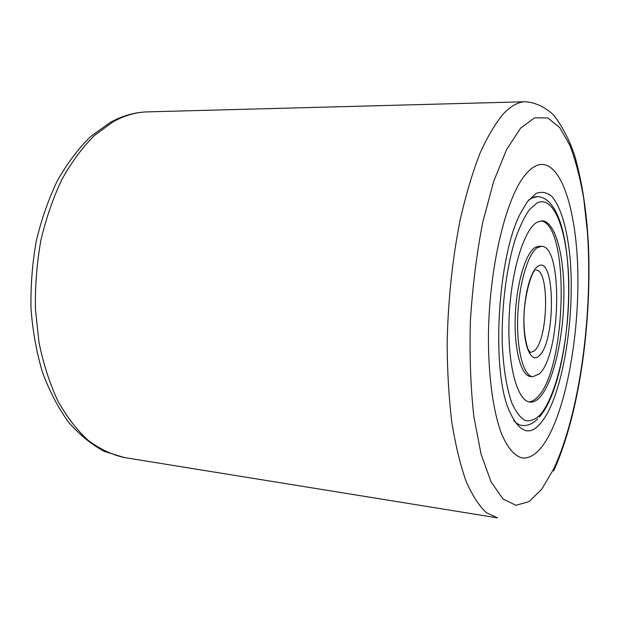 <?xml version="1.0" encoding="UTF-8"?>
<svg xmlns="http://www.w3.org/2000/svg" width="620" height="620" viewBox="0 0 620 620"><rect width="100%" height="100%" fill="white"/><g stroke="black" fill="none" stroke-linecap="round" stroke-linejoin="round"><path stroke-width="0.93" d="M525.109 175.026C505.525 198.439 488.56 269.979 488.421 338.853C488.521 377.425 493.288 411.161 501.161 432.807C507.323 447.904 514.701 456.305 522.521 457.994C532.301 458.653 541.524 450.391 550.188 433.217C568.23 397.009 579.018 330.925 577.84 272.343C576.67 213.947 562.867 165.145 542.136 164.416C536.595 164.385 530.921 167.919 525.109 175.026C505.525 198.439 488.56 269.979 488.421 338.853C488.521 377.425 493.288 411.161 501.161 432.807C507.323 447.904 514.701 456.305 522.521 457.994C532.301 458.653 541.524 450.391 550.188 433.217C568.23 397.009 579.018 330.925 577.84 272.343C576.67 213.947 562.867 165.145 542.136 164.416C536.595 164.385 530.921 167.919 525.109 175.026M548.119 411.928C533.394 438.751 519.917 437.108 507.671 406.983C491.242 363.413 498.55 253.999 520.637 212.993L527.659 201.314L536.052 193.479C541.616 191.332 546.84 192.285 551.738 196.354C561.115 206.855 567.649 230.454 570.245 259.966C574.461 312.333 565.184 378.913 548.119 411.928M522.273 425.475C519.296 425.126 516.437 423.483 513.686 420.538C516.437 423.483 519.296 425.126 522.273 425.475C527.729 425.979 532.882 423.762 537.718 418.825M537.563 196.61C534.572 196.563 531.518 197.811 528.403 200.369L532.1 197.927L537.563 196.61C581.312 199.097 576.112 375.278 539.315 417.105M537.245 222.154C524.039 228.943 510.81 271.893 509.098 318.324C507.268 364.777 517.305 401.341 530.015 402.078C533.169 402.372 536.316 400.915 539.454 397.699C552.877 383.772 563.123 340.163 563.859 298.638C564.696 257.099 555.714 221.433 542.128 220.836L537.245 222.154M539.16 373.961C560.829 355.647 563.34 245.442 541.539 246.326L537.571 247.512C528.023 253.138 518.816 284.278 517.708 317.161C516.514 350.075 523.621 376.216 532.828 376.735L539.16 373.961M541.539 246.326L539.16 246.241L535.168 247.427C525.574 253.037 516.336 284.138 515.236 316.99C514.042 349.866 521.203 375.983 530.457 376.503L532.828 376.735M528.837 401.861C531.619 401.721 534.386 400.249 537.129 397.459C566.471 370.597 570.392 224.471 540.935 220.891M553.66 468.991C579.87 413.114 593.131 313.394 587.411 232.151L583.777 198.95C580.266 178.366 575.616 160.464 569.834 145.227L559.721 127.542L547.824 117.955L534.564 117.823L520.56 128.201L506.594 149.559L493.629 181.505L482.686 222.58C476.671 253.758 472.572 286.541 470.386 320.951C469.456 355.09 470.603 386.849 473.804 416.237L481.019 453.91L491.032 481.81L502.952 498.945L515.91 505.308L529.1 501.619L541.857 489.048L553.66 468.991M124.201 457.514L104.323 451.383C91.411 444.486 79.445 434.697 68.425 422.011C58.148 407.774 49.507 391.204 42.478 372.318C36.549 352.331 32.728 331.111 31 308.651C30.558 285.867 32.325 263.298 36.301 240.955C41.493 219.17 48.554 199.012 57.49 180.482C67.324 163.223 78.399 148.552 90.706 136.47L110.174 122.466C122.45 115.739 134.827 112.212 147.304 111.887C135.896 112.158 124.45 115.498 112.964 121.884L94.38 135.517C82.475 147.405 71.672 161.991 61.969 179.288C53.111 197.927 46.082 218.287 40.866 240.374C36.851 263.05 35.038 285.96 35.418 309.101L39.021 342.581C43.423 363.917 49.662 383.284 57.73 400.69C66.673 416.656 76.764 429.846 88.009 440.254C99.681 448.957 111.74 454.716 124.201 457.514L497.596 517.878L486.336 512.663C479.02 505.858 472.254 495.349 466.039 481.143C460.272 464.837 455.553 445.292 451.864 422.514C448.903 398.172 447.338 371.992 447.152 343.968C447.911 301.304 452.515 257.935 460.335 219.069C466.062 194.215 472.611 172.283 479.996 153.272C487.677 136.276 495.62 122.969 503.828 113.359C511.229 105.749 518.421 101.882 525.411 101.75C535.378 102.486 544.763 106.888 553.559 114.956C562.053 125.751 569.082 139.26 574.647 155.496C582.126 181.683 586.729 211.715 588.465 245.582C591.674 324.338 579.274 414.331 553.637 470.975M539.679 415.346C556.83 396.637 569.175 339.187 568.827 287.37C568.679 235.515 555.226 194.091 537.005 202.957L529.333 209.738C524.226 217.07 519.459 227.121 515.026 239.894C506.625 267.367 501.704 305.35 502.177 340.419C503.006 366.219 506.493 388.167 511.942 403.217C515.879 411.913 520.226 417.663 525 420.453C529.891 421.53 534.781 419.825 539.679 415.346M534.905 270.653C531.805 271.304 522.908 298.894 524.032 323.594C524.202 336.947 527.45 348.719 528.496 350.052L530.402 352.501L534.184 350.959C548.126 340.334 549.917 269.685 536.044 270.033M538.935 355.988C556.125 342.302 555.442 253.301 537.804 266.352C530.232 271.118 523.412 298.204 523.877 323.144C524.233 348.169 531.565 363.056 538.935 355.988M147.304 111.887L525.411 101.75"/></g></svg>
